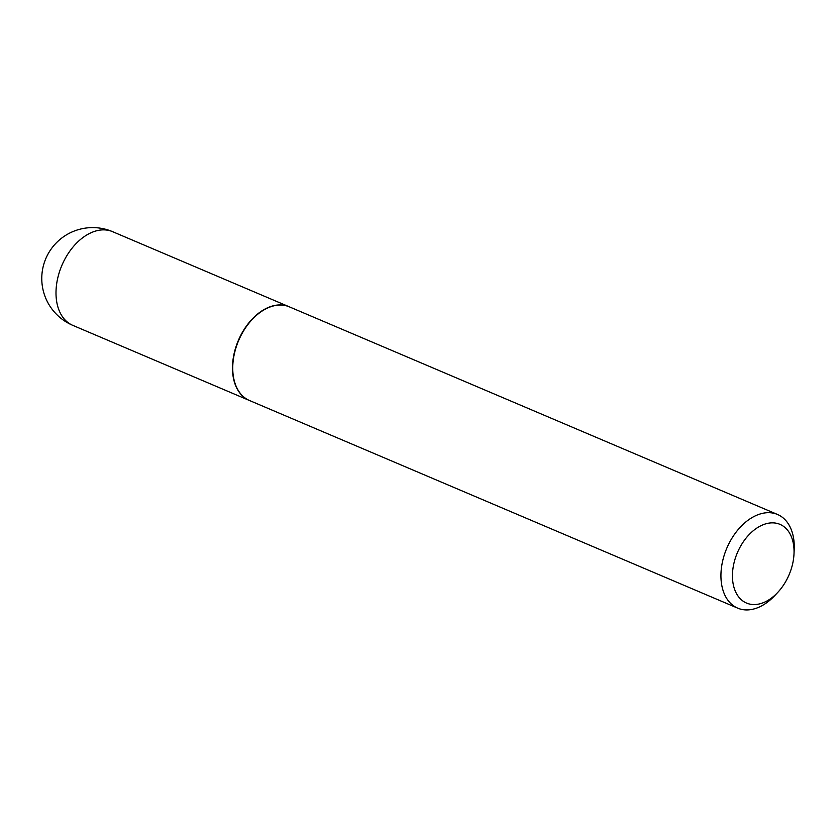 <?xml version="1.0" encoding="UTF-8"?>
<svg xmlns="http://www.w3.org/2000/svg" width="836" height="836" viewBox="0 0 836 836"><rect width="100%" height="100%" fill="white"/><g stroke="black" fill="none" stroke-linecap="round" stroke-linejoin="round"><path stroke-width="1.25" d="M289.193 306.781A50.892 33.461 113 0 0 289.057 306.718A50.892 33.461 113 0 0 267.541 307.794A50.892 33.461 113 0 0 233.746 355.321A50.892 33.461 113 0 0 249.212 400.392A50.892 33.461 113 0 0 249.358 400.454M793.991 554.069L794.2 549.837A50.892 33.461 113 0 0 777.522 514.474L289.34 306.843A50.892 33.461 113 0 0 267.823 307.909A50.892 33.461 113 0 0 252.294 319.352A50.892 33.461 113 0 0 232.816 365.144A50.892 33.461 113 0 0 249.494 400.507L737.686 608.138A50.892 33.461 113 0 0 759.203 607.072A50.892 33.461 113 0 0 774.721 595.629L777.626 592.536A42.751 28.1 113 0 0 793.991 554.069A42.751 28.1 113 0 0 761.909 525.269A42.751 28.1 113 0 0 732.472 577.53A42.751 28.1 113 0 0 764.595 602.15A42.751 28.1 113 0 0 777.626 592.536M777.522 514.474A50.892 33.461 113 0 0 756.005 515.54A50.892 33.461 113 0 0 722.21 563.067A50.892 33.461 113 0 0 737.686 608.138M252.221 319.436A50.484 33.189 113 0 0 252.148 319.509A50.484 33.189 113 0 0 232.826 364.935A50.484 33.189 113 0 0 232.826 365.039M289.057 306.718L112.588 231.666A50.892 33.461 113 0 0 91.072 232.732A50.892 33.461 113 0 0 56.033 294.962A50.892 33.461 113 0 0 72.742 325.34L249.212 400.392M112.588 231.666A50.892 50.892 0 0 0 41.8 280.279A50.892 50.892 0 0 0 72.742 325.34"/></g></svg>
